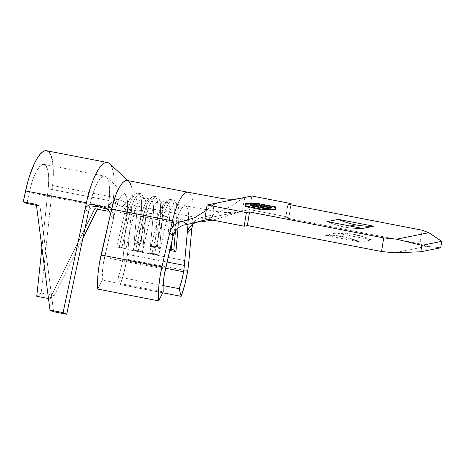 <?xml version="1.0" encoding="UTF-8"?>
<svg xmlns="http://www.w3.org/2000/svg" width="465" height="465" viewBox="0 0 465 465"><rect width="100%" height="100%" fill="white"/><g stroke="black" fill="none" stroke-linecap="round" stroke-linejoin="round"><path stroke-width="0.35" stroke-dasharray="2.33 1.74" d="M344.687 227.071A85.438 81.468 78.7 0 1 327.343 221.607A85.438 81.468 -101.3 0 0 344.687 227.071L350.035 225.996L344.687 227.071A85.438 81.468 -101.3 0 0 362.688 228.449A85.438 81.468 78.7 0 1 344.687 227.071M191.807 228.338L192.83 216.818L131.955 205.042L127.997 249.606A41.676 11.695 100.9 0 1 126.806 259.139A41.676 11.695 100.9 0 1 120.266 284.568L162.756 292.787L120.266 284.568L118.343 276.913L163.139 285.58L118.343 276.913L120.266 284.568L124.045 272.432L126.806 259.139L187.68 270.921L126.806 259.139A41.676 11.695 100.9 0 0 127.997 249.606L188.871 261.382L127.997 249.606L131.38 211.499L126.899 215.289L123.498 253.605A27.784 7.795 -79.1 0 1 122.702 259.964L165.633 268.27L122.702 259.964L120.859 268.822L118.343 276.913A27.784 7.795 100.9 0 0 122.702 259.964A27.784 7.795 100.9 0 0 123.498 253.605L127.451 209.041L126.713 196.637L124.562 194.103L123.853 194.114C120.569 195.428 117.645 201.229 115.082 211.523L124.574 213.359A21.535 6.045 -79.1 0 1 134.054 195.939A21.535 6.045 -79.1 0 1 136.942 210.878L127.451 209.041L136.942 210.878L134.042 243.526L143.208 245.299L146.109 212.65A21.535 6.045 100.9 0 0 143.22 197.712A21.535 6.045 100.9 0 0 133.74 215.132L140.941 216.527A21.535 6.045 -79.1 0 1 150.416 199.107A21.535 6.045 -79.1 0 1 153.305 214.045L146.109 212.65L153.305 214.045L150.41 246.694L159.571 248.467L162.471 215.818A21.535 6.045 100.9 0 0 159.582 200.88A21.535 6.045 100.9 0 0 150.102 218.3L142.389 251.914L133.222 250.141L140.941 216.527L133.74 215.132L126.021 248.752L116.86 246.979L124.574 213.359L115.082 211.523L104.549 257.412L165.424 269.189L104.549 257.412A27.784 7.795 100.9 0 0 102.335 280.128L97.749 289.085L102.335 280.128L163.209 291.904L102.335 280.128L102.567 269.479L103.358 263.475L113.605 217.957L110.083 215.772L113.605 217.957L113.623 215.19L112.513 212.65L110.548 210.697L108.054 209.512L110.066 210.383M212.319 217.126L242.236 211.122L239.731 211.93L239.981 200.159C227.809 209.105 215.591 214.772 203.327 217.143C200.537 217.364 197.887 218.562 195.387 220.724L192.987 224.031L195.998 222.613L201.124 221.671L203.327 217.143C215.591 214.772 227.809 209.105 239.981 200.159L244.206 197.654L239.981 200.159L239.731 211.93L212.831 220.143L242.236 211.122L244.834 197.404L242.236 211.122L249.647 209.634L288.922 217.231L285.737 217.87L287.922 204.234L285.737 217.87L419.924 243.829L426.661 246.345L394.442 252.815L426.661 246.345L419.924 243.829L285.737 217.87L288.922 217.231L249.647 209.634L204.908 218.608L212.319 217.126L214.092 203.571L212.482 217.178L211.871 217.521L212.203 205.733L206.222 210.418L213.534 204.6L212.203 205.733L211.871 217.521L208.262 219.259L212.482 217.178M325.157 235.244L336.242 233.017L371.587 239.859L360.503 242.079L325.157 235.244A85.438 81.468 78.7 0 1 360.503 242.079L371.587 239.859A85.438 81.468 -101.3 0 0 336.242 233.017L325.157 235.244L343.158 236.615L360.503 242.079L325.157 235.244M195.004 221.113L191.609 225.002M249.647 209.634L251.832 195.998L249.647 209.634M419.924 243.829L422.11 230.192L419.924 243.829M426.661 246.345L440.721 247.775L426.661 246.345M288.922 217.231L290.91 204.809L288.922 217.231M192.963 224.037L195.998 222.613L201.124 221.671L203.327 217.143L198.956 218.335L195.346 220.765L192.882 224.246M191.807 228.327L192.83 216.818A35.427 9.939 100.9 0 0 188.052 192.237A35.427 9.939 -79.1 0 1 192.83 216.818L131.955 205.042C132.316 192.591 132.107 186.465 131.328 186.663L130.38 183.745L129.171 181.722L127.195 180.467L126.056 180.472M187.418 224.421L182.972 225.223L178.577 227.618L175.043 231.431L172.992 236.22L175.956 223.305A21.535 6.045 -79.1 0 1 185.419 205.879A21.535 6.045 -79.1 0 1 188.325 220.823L188.005 224.415L188.325 220.823L178.833 218.986A21.535 6.045 100.9 0 0 175.944 204.048A21.535 6.045 100.9 0 0 166.464 221.468L158.751 255.082L149.585 253.309L157.304 219.695L150.102 218.3L157.304 219.695A21.535 6.045 -79.1 0 1 166.784 202.275A21.535 6.045 -79.1 0 1 169.673 217.213L162.471 215.818L169.673 217.213L166.772 249.862L169.731 250.432L166.772 249.862L169.673 217.213A21.535 6.045 100.9 0 0 164.866 202.862A21.535 6.045 100.9 0 0 157.304 219.695L162.326 220.23L166.464 221.468L175.956 223.305L166.464 221.468L158.751 255.082L154.607 253.849L162.326 220.23L154.607 253.849L151.991 253.344L159.704 219.724L151.991 253.344L149.585 253.309L157.304 219.695L162.326 220.23L166.464 221.468A21.535 6.045 -79.1 0 1 177.502 205.303A21.535 6.045 -79.1 0 1 178.833 218.986L188.325 220.823A21.535 6.045 -79.1 0 0 185.436 205.885A21.535 6.045 -79.1 0 0 175.956 223.305L172.992 236.214M201.124 221.671L202.752 221.578L201.124 221.671M178.031 228.065L178.833 218.986L176.688 217.353A25.005 7.016 100.9 0 0 175.142 201.467A25.005 7.016 100.9 0 0 162.326 220.23A25.005 7.016 -79.1 0 1 173.335 200.002A25.005 7.016 -79.1 0 1 176.688 217.353L174.067 216.841A25.005 7.016 100.9 0 0 170.713 199.497A25.005 7.016 100.9 0 0 159.704 219.724A25.005 7.016 -79.1 0 1 168.493 200.177A25.005 7.016 -79.1 0 1 174.067 216.841L169.673 217.213L174.067 216.841L171.945 240.789L174.067 216.841L176.688 217.353L178.833 218.986L178.031 228.065M167.069 262.039L123.498 253.605L167.069 262.039M122.324 183.059L120.348 185.727M169.923 249.595L166.772 249.862L169.923 249.595M175.497 230.78L176.688 217.353L175.497 230.78M149.585 253.309L158.751 255.082L154.607 253.849L149.585 253.309M145.964 217.068L150.102 218.3L142.389 251.914L138.245 250.681L145.964 217.068L138.245 250.681L135.629 250.176L143.342 216.562L150.102 218.3A21.535 6.045 -79.1 0 1 161.14 202.141A21.535 6.045 -79.1 0 1 162.471 215.818L160.32 214.185A25.005 7.016 100.9 0 0 158.774 198.299A25.005 7.016 100.9 0 0 145.964 217.068A25.005 7.016 -79.1 0 1 156.967 196.835A25.005 7.016 -79.1 0 1 160.32 214.185L157.705 213.679A25.005 7.016 100.9 0 0 154.351 196.329A25.005 7.016 100.9 0 0 143.342 216.562L135.629 250.176L133.222 250.141L140.941 216.527L145.964 217.068M157.705 213.679L153.305 214.045A21.535 6.045 100.9 0 0 148.504 199.694A21.535 6.045 100.9 0 0 140.941 216.527L143.342 216.562A25.005 7.016 -79.1 0 1 152.131 197.015A25.005 7.016 -79.1 0 1 157.705 213.679L154.804 246.328L150.41 246.694L153.305 214.045L157.705 213.679L160.32 214.185L162.471 215.818L159.571 248.467L157.426 246.834L160.32 214.185L157.426 246.834L154.804 246.328L157.705 213.679M133.222 250.141L142.389 251.914L138.245 250.681L133.222 250.141M154.804 246.328L150.41 246.694L159.571 248.467L157.426 246.834L154.804 246.328M129.596 213.9L133.74 215.132L126.021 248.752L121.882 247.519L129.596 213.9L121.882 247.519L119.261 247.008L126.98 213.394L133.74 215.132A21.535 6.045 -79.1 0 1 144.772 198.974A21.535 6.045 -79.1 0 1 146.109 212.65L143.958 211.017A25.005 7.016 100.9 0 0 142.412 195.131A25.005 7.016 100.9 0 0 129.596 213.9A25.005 7.016 -79.1 0 1 140.604 193.673A25.005 7.016 -79.1 0 1 143.958 211.017L141.343 210.511A25.005 7.016 100.9 0 0 137.989 193.167A25.005 7.016 100.9 0 0 126.98 213.394L119.261 247.008L116.86 246.979L124.574 213.359L129.596 213.9M141.343 210.511L136.942 210.878A21.535 6.045 100.9 0 0 132.141 196.532A21.535 6.045 100.9 0 0 124.574 213.359L126.98 213.394A25.005 7.016 -79.1 0 1 135.763 193.847A25.005 7.016 -79.1 0 1 141.343 210.511L138.442 243.16L134.042 243.526L136.942 210.878L141.343 210.511L143.958 211.017L146.109 212.65L143.208 245.299L141.064 243.666L143.958 211.017L141.064 243.666L138.442 243.16L141.343 210.511M116.86 246.979L126.021 248.752L119.261 247.008L116.86 246.979M138.442 243.16L134.042 243.526L143.208 245.299L141.064 243.666L138.442 243.16M275.972 209.483L275.861 210.168L275.972 209.483M262.847 209.453L262.737 210.133L275.861 210.168L262.737 210.133L262.847 209.453M245.537 206.105L245.427 206.786L262.737 210.133L245.427 206.786L245.537 206.105M245.136 203.519L245.427 206.786L245.136 203.519M258.238 203.682L258.151 204.234L245.735 204.205L258.151 204.234L258.238 203.682M274.989 207.489L258.151 204.234L274.989 207.489M245.718 204.333L258.418 204.368L274.78 207.53L275.17 210.035L262.469 210L246.107 206.838L246.008 206.193L246.107 206.838L246.2 206.233L246.107 206.838L262.469 210L275.17 210.035L274.78 207.53L258.418 204.368L245.718 204.333M258.528 203.682L258.418 204.368L258.528 203.682M274.891 206.849L274.78 207.53L274.891 206.849M275.263 209.483L275.17 210.035L275.263 209.483M262.568 209.401L262.469 210L262.568 209.401M254.965 205.059L262.498 206.518L254.965 205.059M262.934 206.605L269.212 207.814L262.934 206.605M269.648 207.902L271.322 208.227L271.432 207.541L271.322 208.227L268.427 208.808L268.538 208.122L268.427 208.808L266.753 208.483L266.858 207.803L266.753 208.483L268.532 208.122L266.753 208.483L268.427 208.808L271.322 208.227L269.648 207.902M269.183 207.994L264.149 207.018L264.26 206.338L264.149 207.018L261.714 207.506L261.824 206.826L261.714 207.506L260.04 207.181L260.144 206.501L260.04 207.181L261.818 206.826L260.04 207.181L261.714 207.506L264.149 207.018L269.183 207.994M262.469 206.693L256.174 205.478L256.285 204.798L256.174 205.478L253.745 205.966L253.855 205.286L253.745 205.966L252.065 205.64L252.175 204.96L252.065 205.64L253.849 205.28L252.065 205.64L253.745 205.966L256.174 205.478L262.469 206.693M265.317 208.692L265.405 209.413L265.317 208.692M266.428 208.547L268.102 208.872L268.212 208.192L268.102 208.872L265.405 209.413L263.725 209.087L263.835 208.407L263.725 209.087L264.881 208.611L250.158 206.024L250.269 205.344L250.158 206.024L250.699 205.425L250.618 205.931L265.306 208.773L250.618 205.931L264.841 208.866L263.725 209.087L265.405 209.413L268.102 208.872L266.428 208.547M94.941 206.286L92.122 207.053L89.832 208.872L88.565 211.534L90.088 204.368A32.649 9.161 -79.1 0 1 105.944 176.636A32.649 9.161 -79.1 0 1 109.066 200.56L108.316 207.57L109.106 205.007L110.67 203.327L112.664 202.734L114.774 203.193L122.283 206.658L114.774 203.193L119.046 199.63L126.585 202.787L122.283 206.658L124.143 207.96L125.69 209.994L126.689 212.563L126.899 215.289L127.451 209.041L127.393 199.607L126.067 195.283L125.044 194.277L123.853 194.114C120.307 194.759 116.424 205.048 115.082 211.523L113.605 217.957L113.727 215.824L113.146 213.761M122.719 182.623L123.463 181.902M127.701 180.612L129.171 181.722L128.032 180.629M131.328 186.663C132.147 187.232 132.356 193.359 131.955 205.042L131.38 211.499L131.159 208.715L130.119 206.105L128.509 204.059L126.585 202.787L119.046 199.63L116.982 199.253L115.047 199.892L113.536 201.566L112.774 204.089L113.495 197.3A46.541 13.061 100.9 0 0 109.043 163.203M109.746 163.802A46.541 13.061 -79.1 0 1 113.495 197.3L112.361 207.96L99.266 205.425L97.394 209.174L99.266 205.425L112.361 207.96L108.973 210.447L112.361 207.96L112.774 204.089L108.316 207.57L108.107 209.529L108.793 205.652M52.208 159.594L53.341 171.039L52.621 185.523L41.182 293.014L54.271 295.548L49.842 298.809L48.482 298.542L49.842 298.809L84.961 228.472L49.842 298.809L54.271 295.548L41.182 293.014L52.621 185.523L113.495 197.3L52.621 185.523A46.541 13.061 100.9 0 0 46.622 150.741M88.565 211.534L90.088 204.368L29.214 192.591L26.894 203.484L29.214 192.591L90.088 204.368A32.649 9.161 -79.1 0 1 104.858 176.159A32.649 9.161 -79.1 0 1 109.066 200.56L48.191 188.778A32.649 9.161 100.9 0 0 43.983 164.383A32.649 9.161 100.9 0 0 29.214 192.591L32.033 181.966L35.543 173.067L39.322 166.97L42.914 164.395L45.89 165.65L47.901 170.591L48.697 178.618L48.191 188.778L109.066 200.56L108.316 207.57L112.774 204.089M36.462 205.332L39.984 206.018L53.614 311.724L39.984 206.018L36.462 205.332M41.926 247.665L48.191 188.778L41.926 247.665M41.182 293.014L36.752 296.275L41.182 293.014M54.271 295.548L82.88 238.254L54.271 295.548M49.342 152.549L46.663 150.753M36.34 204.379L39.984 206.018L36.34 204.379M99.266 205.425L94.837 208.68L99.266 205.425M114.774 203.193L119.046 199.63L117.029 199.253M126.899 215.289L131.38 211.499L131.299 209.407M128.259 203.839L126.585 202.787L122.283 206.658M371.587 239.859L336.242 233.017L354.237 234.395L371.587 239.859M220.619 202.263C217.213 202.88 213.947 204.408 210.825 206.838M238.65 211.837L227.594 212.61C221.881 212.342 216.19 211.43 212.941 210.907L175.944 204.048M215.911 216.405L210.476 218.201M143.22 197.712L150.416 199.107M134.054 195.939L124.562 194.103M159.582 200.88L166.784 202.275M177.502 205.303L175.142 201.467M173.335 200.002L170.713 199.497M168.493 200.177L164.866 202.862M161.14 202.141L158.774 198.299M156.967 196.835L154.351 196.329M152.131 197.015L148.504 199.694M144.772 198.974L142.412 195.131M140.604 193.673L137.989 193.167M135.763 193.847L132.141 196.532M212.522 217.132L214.289 203.67M125.521 194.62L106.311 176.944M43.983 164.383L104.858 176.159M110.176 210.447L106.351 208.082M110.31 203.583L114.762 200.095"/><path stroke-width="0.7" d="M355.766 224.851L350.035 225.996L355.766 224.851A85.438 81.468 -101.3 0 0 373.767 226.222L362.688 228.449L327.343 221.607L338.421 219.381A85.438 81.468 -101.3 0 0 355.766 224.851A85.438 81.468 -101.3 0 0 373.767 226.222L362.688 228.449L327.343 221.607L338.421 219.381L373.767 226.222L338.421 219.381A85.438 81.468 -101.3 0 0 355.766 224.851M192.882 224.246L191.807 228.338L187.209 233.366L188.005 224.415L187.209 233.366L188.563 228.716L191.609 225.002L192.969 224.037L191.807 228.338L188.871 261.382A41.676 11.695 -79.1 0 1 187.68 270.921A41.676 11.695 -79.1 0 1 181.141 296.344L162.756 292.787L181.141 296.344L184.919 284.208L187.68 270.921A41.676 11.695 100.9 0 0 188.871 261.382L191.807 228.338L187.209 233.366L188.563 228.716L190.284 226.257M183.576 271.74A27.784 7.795 -79.1 0 1 179.217 288.695L163.139 285.58L179.217 288.695L181.141 296.344L179.217 288.695L181.734 280.598L183.576 271.74L165.633 268.27L183.576 271.74A27.784 7.795 -79.1 0 0 184.373 265.387L167.069 262.039L184.373 265.387A27.784 7.795 -79.1 0 1 183.576 271.74M238.301 198.712L207.094 204.978L204.908 218.608L207.094 204.978L246.369 212.575L244.183 226.211L246.369 212.575L249.548 211.935L247.363 225.572L249.548 211.935L383.73 237.894L381.55 251.53L247.363 225.572L244.183 226.211L204.908 218.608L244.183 226.211L247.363 225.572L381.55 251.53L394.442 252.815L381.55 251.53L383.73 237.894L396.628 239.179L428.846 232.715L422.11 230.192L287.922 204.234L291.102 203.594L251.832 195.998L207.094 204.978L246.369 212.575L249.548 211.935L383.73 237.894L396.628 239.179L421.842 245.346L441.75 241.352L428.846 232.715L422.11 230.192L287.922 204.234L291.102 203.594L251.832 195.998L238.301 198.712C232.076 199.561 225.717 199.311 219.23 197.962L188.081 192.243M258.528 203.682L245.828 203.653L246.218 206.152L262.58 209.32L275.28 209.349L274.891 206.849L258.528 203.682L274.891 206.849L275.263 209.483L262.568 209.401L246.218 206.152L245.828 203.653L246.008 206.193L245.828 203.653L258.528 203.682M252.175 204.96L255.07 204.379L271.432 207.541L268.538 208.122L266.858 207.803L269.293 207.309L264.26 206.338L261.824 206.826L260.144 206.501L262.58 206.012L256.285 204.798L253.855 205.286L252.175 204.96L253.855 205.286L256.285 204.798L262.58 206.012L260.144 206.501L261.824 206.826L264.26 206.338L269.293 207.309L266.858 207.803L268.538 208.122L271.432 207.541L255.07 204.379L254.965 205.059L255.07 204.379L252.175 204.96M250.728 205.251L265.41 208.088L268.212 208.192L265.515 208.733L263.835 208.407L264.951 208.181L250.269 205.344L264.951 208.181L263.835 208.407L265.515 208.733L266.422 208.547L266.532 207.867L265.41 208.088L265.317 208.692L265.41 208.088L250.728 205.251M120.348 185.727L118.389 189.191C117.599 189.365 115.337 196.009 111.606 209.122L172.48 220.898A35.427 9.939 -79.1 0 1 188.075 192.243A35.427 9.939 100.9 0 0 172.48 220.898L169.76 232.762C171.062 228.792 172.637 226.176 174.485 224.921C177.275 222.694 179.949 221.497 182.489 221.328L187.418 224.421L182.972 225.223L178.577 227.618L175.043 231.431L172.992 236.22L169.76 232.762L171.289 228.832L174.206 225.17L178.019 222.601L182.489 221.328L187.418 224.421L208.262 219.259L187.418 224.421M275.571 206.902L275.972 209.483L262.847 209.453L245.537 206.105L245.136 203.519L258.261 203.554L275.571 206.902L275.972 209.483L262.847 209.453L245.537 206.105L245.136 203.519L258.261 203.554L275.571 206.902L275.46 207.582L275.571 206.902M440.721 247.775L441.75 241.352L440.721 247.775L420.813 251.768L421.842 245.346L420.813 251.768L394.442 252.815L420.813 251.768L440.721 247.775M290.91 204.809L291.102 203.594L290.91 204.809M428.846 232.715L441.75 241.352L421.842 245.346L396.628 239.179L428.846 232.715M206.222 210.418L194.893 217.556L182.489 221.328L194.893 217.556L206.222 210.418M183.193 225.147L182.687 225.327M178.7 227.53L178.31 227.833M172.992 236.22L169.76 232.762L161.948 266.788L160.158 275.885L158.972 284.894L158.455 293.357L158.623 300.861L163.209 291.904L163.093 286.899L164.232 275.251L172.992 236.214L165.424 269.189A27.784 7.795 -79.1 0 0 163.209 291.904L158.623 300.861A41.676 11.695 -79.1 0 1 161.948 266.788L101.074 255.006L111.606 209.122L172.48 220.898L161.948 266.788L101.074 255.006A41.676 11.695 100.9 0 0 97.749 289.085L158.623 300.861L97.749 289.085L97.58 281.581L98.103 273.112L99.283 264.108L111.606 209.122C113.454 200.2 116.587 192.074 121.01 184.744L122.719 182.623M191.609 225.002L192.963 224.037M202.752 221.578L212.831 220.143L202.752 221.578M169.731 250.432L175.939 251.635L178.031 228.065L175.939 251.635L173.788 250.001L175.497 230.78L173.788 250.001L169.923 249.595L171.172 249.496L171.945 240.789L171.172 249.496L173.788 250.001L175.939 251.635L169.731 250.432M187.209 233.366L184.373 265.387L187.209 233.366M123.463 181.902L126.056 180.472L124.231 181.298L122.324 183.059M275.757 209.483L275.46 207.582L274.989 207.489L275.46 207.582L275.757 209.483M245.735 204.205L245.241 204.199L245.735 204.205M262.498 206.518L262.934 206.605L262.498 206.518M269.212 207.814L269.648 207.902L269.212 207.814M268.532 208.122L269.183 207.994L269.293 207.309L269.183 207.994L268.532 208.122M261.818 206.826L262.469 206.693L262.58 206.012L262.469 206.693L261.818 206.826M253.849 205.28L254.965 205.059L253.849 205.28M268.212 208.192L266.532 207.867L266.428 208.547L265.509 208.733L268.212 208.192M264.881 208.611L264.951 208.181L264.881 208.611M109.043 163.203A46.541 13.061 100.9 0 0 86.444 202.728L84.967 209.669L86.194 207.053L88.414 205.239L91.157 204.437L94.011 204.652L97.848 206.588L108.054 209.512L97.848 206.588L94.941 206.286M126.056 180.472L127.701 180.612M129.171 181.722L130.38 183.745L131.328 186.663M106.851 208.396L104.288 207.262L108.054 209.512L104.288 207.262L94.011 204.652L104.288 207.262L106.863 208.401L108.903 210.354L110.083 212.941L110.083 215.772M108.107 209.529L107.932 211.215L108.973 210.447L107.932 211.215L94.837 208.68L84.961 228.472L94.837 208.68L107.932 211.215L108.107 209.529M107.496 162.523L46.622 150.741A46.541 13.061 100.9 0 0 25.569 190.952L86.444 202.728A46.541 13.061 -79.1 0 1 107.496 162.523A46.541 13.061 -79.1 0 1 109.746 163.802M46.663 150.753L45.099 150.759L42.611 151.927L39.978 154.432L37.276 158.205L34.59 163.128L29.591 175.805L27.423 183.181L23.25 201.845L36.34 204.379L49.97 310.085L53.614 311.724L66.71 314.259L88.565 211.534L84.967 209.669L63.066 312.62L49.97 310.085L36.34 204.379L23.25 201.845L25.569 190.952L86.444 202.728L63.066 312.62L66.71 314.259L53.614 311.724L49.97 310.085L63.066 312.62L66.71 314.259L88.565 211.534L84.967 209.669L85.758 207.681L87.147 206.076M26.894 203.484L36.462 205.332L26.894 203.484L23.25 201.845L26.894 203.484M48.482 298.542L36.752 296.275L41.926 247.665L36.752 296.275L48.482 298.542M82.88 238.254L97.394 209.174L82.88 238.254M52.208 159.594L50.976 155.455L49.342 152.549M89.024 204.955L91.349 204.42L94.011 204.652L97.848 206.588L95.058 206.28L92.332 206.954M188.075 192.243L127.195 180.467M128.032 180.629L109.566 163.633M106.671 208.279L106.351 208.082"/></g></svg>
